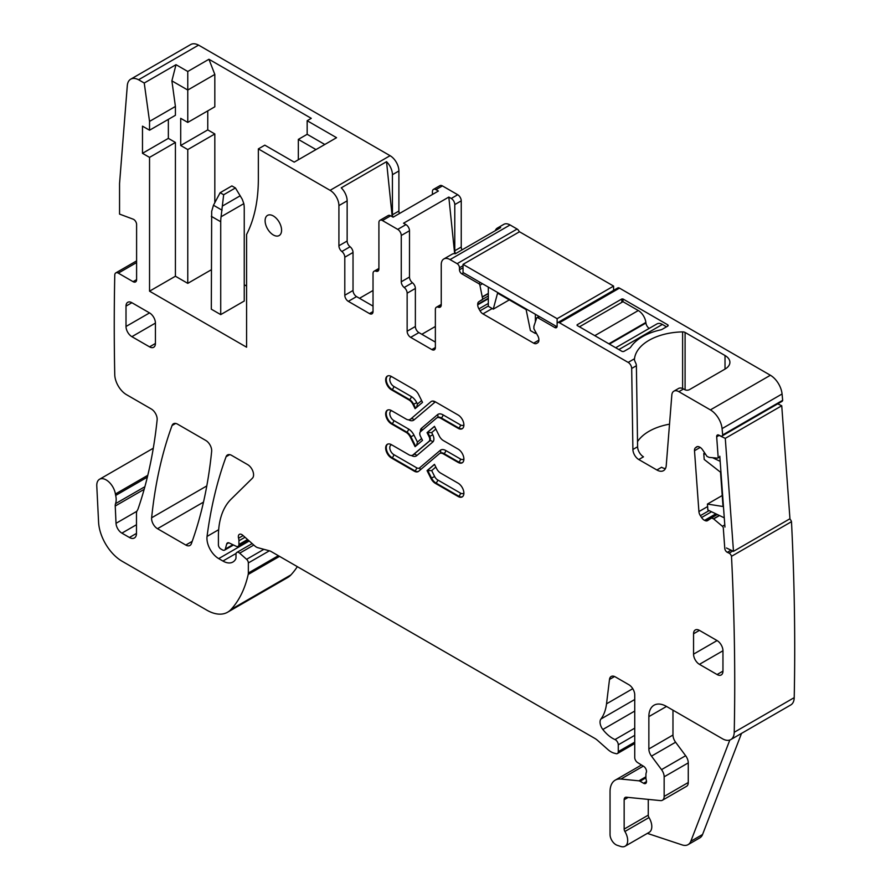 <?xml version="1.0" encoding="UTF-8"?>
<svg xmlns="http://www.w3.org/2000/svg" width="891" height="891" viewBox="0 0 891 891"><rect width="100%" height="100%" fill="white"/><g stroke="black" fill="none" stroke-linecap="round" stroke-linejoin="round"><path stroke-width="1.34" d="M133.071 281.667L136.601 279.629A4.99 2.885 -120 0 1 135.566 281.912A4.99 2.885 -120 0 1 133.071 281.667L118.303 273.136A4.99 2.885 -120 0 0 115.808 272.891A4.99 2.885 -120 0 0 114.772 275.074A2576.716 1487.669 -120 0 0 114.75 374.632A16.639 9.601 -120 0 0 126.511 394.68L151.292 408.991A8.32 4.8 -120 0 1 157.128 419.917A605.501 349.584 -120 0 1 138.116 508.75A16.639 9.601 -120 0 1 137.225 510.576A8.32 4.8 -120 0 0 136.479 513.45L136.479 533.408L129.418 537.485A9.979 5.758 -120 0 0 134.407 537.975A9.979 5.758 -120 0 0 136.479 533.408M147.795 475.304L115.407 494.004A13.309 7.685 -120 0 0 108.914 481.975A13.309 7.685 -120 0 0 99.525 479.269A13.309 7.685 -120 0 0 96.785 486.007L98.578 522.093A33.268 19.212 -120 0 0 122.056 561.219L206.823 610.157A41.587 24.012 -120 0 0 227.617 612.206A41.587 24.012 -120 0 0 230.958 609.533A158.03 91.238 -120 0 0 248.199 574.45A8.32 4.8 -120 0 0 248.344 573.024L248.344 562.945A3.33 1.916 -120 0 0 246.595 559.314L239.69 553.188A4.154 2.406 -120 0 0 236.85 552.42A4.154 2.406 -120 0 0 235.992 554.325L235.992 557.721A4.154 2.406 -120 0 1 235.725 558.991A19.958 11.527 -120 0 1 232.896 562.032A19.958 11.527 -120 0 1 222.917 561.04L218.707 558.612A16.639 9.601 -120 0 1 207.057 536.415A582.213 336.141 -120 0 1 226.08 456.727A8.32 4.8 -120 0 1 227.472 454.967A8.32 4.8 -120 0 1 231.638 455.379L247.698 464.656A8.32 4.8 -120 0 1 252.944 471.417A8.32 4.8 -120 0 1 252.42 478.211L231.103 499.183A91.495 52.825 -120 0 0 218.406 536.293L218.406 544.858A3.33 1.916 -120 0 0 220.756 548.934L222.494 549.925A4.154 2.406 -120 0 0 224.577 550.137A4.154 2.406 -120 0 0 225.334 549.056L226.693 544A4.154 2.406 -120 0 1 227.45 542.92A4.154 2.406 -120 0 1 229.277 542.987L236.249 546.317A4.154 2.406 -120 0 0 238.075 546.383A4.154 2.406 -120 0 0 238.933 544.479L238.933 540.77A8.32 4.8 -120 0 0 238.565 538.197A4.99 2.885 -120 0 1 239.378 534.366A4.99 2.885 -120 0 1 242.786 535.279L254.826 545.949A8.32 4.8 -120 0 0 257.867 547.709L269.539 550.838A8.32 4.8 -120 0 1 271.064 551.484L594.72 738.349A16.639 9.601 -120 0 1 597.761 740.566L607.94 749.587A16.639 9.601 -120 0 0 614.022 753.107L616.093 753.663A4.154 2.406 -120 0 0 617.418 753.541A4.154 2.406 -120 0 0 618.276 751.636L618.276 744.831A4.154 2.406 -120 0 0 614.979 739.563A26.619 15.37 -120 0 1 602.839 729.484A8.32 4.8 -120 0 1 600.902 719.048A58.227 33.613 -120 0 0 606.526 703.834L609.5 679.443A8.32 4.8 -120 0 1 611.17 676.492A8.32 4.8 -120 0 1 615.336 676.904L628.857 684.711A8.32 4.8 -120 0 1 634.737 694.902L634.737 757.517A4.154 2.406 -120 0 0 637.566 762.54L643.681 766.36A4.154 2.406 -120 0 1 646.309 772.486A8.32 4.8 -120 0 0 645.919 774.702L645.919 777.565A8.32 4.8 -120 0 0 646.309 780.226A4.154 2.406 -120 0 1 645.641 783.456A4.154 2.406 -120 0 1 643.569 783.256L640.039 781.218A4.154 2.406 -120 0 0 638.914 780.828L620.938 779.046A24.948 14.401 -120 0 0 615.213 780.16A24.948 14.401 -120 0 0 610.045 791.576L610.045 834.522A8.32 4.8 -120 0 0 617.14 845.269L620.693 846.45A12.474 7.206 -120 0 0 625.103 846.227A12.474 7.206 -120 0 0 624.903 831.481A3.33 1.916 -120 0 1 624.157 829.076L624.157 799.728A4.99 2.885 -120 0 1 625.192 797.445A4.99 2.885 -120 0 1 626.34 797.222L660.521 800.608A8.32 4.8 -120 0 0 662.425 800.241A8.32 4.8 -120 0 0 664.151 796.431L664.151 776.807A8.32 4.8 -120 0 0 661.523 769.635L651.488 756.136A8.32 4.8 -120 0 1 648.86 748.963L648.86 716.631A24.948 14.401 -120 0 1 654.027 705.215A24.948 14.401 -120 0 1 666.501 706.44L722.467 738.762A16.639 9.601 -120 0 0 730.787 739.586A16.639 9.601 -120 0 0 734.229 732.279A2576.716 1487.669 -120 0 0 731.5 556.318A3.33 1.916 -120 0 0 729.083 553.155L727.323 552.32A3.33 1.916 -120 0 1 724.773 548.377L723.303 528.007A1.659 0.958 -120 0 0 722.389 526.28L713.491 518.796L719.293 515.455M719.839 456.894L717.812 458.063A1.659 0.958 -120 0 1 717.444 458.141L709.214 457.417L707.02 456.415L702.665 449.944A5.825 3.364 -120 0 0 699.669 447.115L699.257 446.914A5.825 3.364 -120 0 0 696.695 446.825A5.825 3.364 -120 0 0 696.461 446.981L695.448 447.794A5.825 3.364 -120 0 0 694.501 450.712L698.912 511.59A5.825 3.364 -120 0 0 700.371 515.655L701.585 517.526A5.825 3.364 -120 0 0 704.581 520.355L704.993 520.544A5.825 3.364 -120 0 0 707.554 520.645A5.825 3.364 -120 0 0 707.788 520.478L717.066 514.397L711.118 517.827L713.491 518.796M717.812 458.063A1.659 0.958 -120 0 0 718.157 457.183L716.676 436.813A3.33 1.916 -120 0 1 717.355 435.042A3.33 1.916 -120 0 1 718.814 435.098L720.574 435.944A3.33 1.916 -120 0 0 722.033 436A3.33 1.916 -120 0 0 722.679 434.931A2576.716 1487.669 -120 0 0 722.078 428.616A16.639 9.601 -120 0 0 710.394 409.893L678.853 391.672A9.979 5.758 -120 0 0 673.863 391.182A9.979 5.758 -120 0 0 671.825 395.058L666.245 465.481A13.309 7.685 -120 0 1 663.517 470.648A13.309 7.685 -120 0 1 656.867 469.991L638.78 459.544A8.32 4.8 -120 0 1 632.9 449.476L631.686 368.451A4.99 2.885 -120 0 0 628.155 362.403L559.459 322.754A3.33 1.916 -120 0 0 557.799 322.587A3.33 1.916 -120 0 0 557.109 324.112L557.109 326.139A3.33 1.916 -120 0 1 556.418 327.665A3.33 1.916 -120 0 1 554.759 327.498L537.796 317.708A1.659 0.958 -120 0 0 536.961 317.63A1.659 0.958 -120 0 0 536.672 317.998L533.909 326.229L533.876 328.746L537.674 335.606A5.825 3.364 -120 0 1 538.877 339.66L538.877 340.139A5.825 3.364 -120 0 1 537.674 342.801L536.56 343.447A5.825 3.364 -120 0 1 533.642 343.158L538.877 340.139M482.499 283.75L479.915 285.231L482.71 299.209L478.924 301.681A5.825 3.364 -120 0 0 477.71 304.343L477.71 304.822A5.825 3.364 -120 0 0 478.924 308.876L480.037 310.814A5.825 3.364 -120 0 0 482.944 313.888L533.642 343.158M479.915 285.231A1.659 0.958 -120 0 0 478.801 283.65L461.839 273.849A3.33 1.916 -120 0 1 459.478 269.784L459.478 267.745A3.33 1.916 -120 0 0 457.128 263.669L450.066 259.593A12.474 7.206 -120 0 0 443.829 258.969A12.474 7.206 -120 0 0 441.245 264.683L441.245 304.867A4.99 2.885 -120 0 1 440.221 307.15A4.99 2.885 -120 0 1 438.305 307.183A4.99 2.885 -120 0 0 436.401 307.228A4.99 2.885 -120 0 0 435.365 309.511L435.365 347.535A4.99 2.885 -120 0 1 434.329 349.818A4.99 2.885 -120 0 1 431.834 349.573L410.662 337.355L418.904 332.599A4.99 2.885 60 0 1 415.373 326.485L415.373 288.45A4.99 2.885 60 0 0 412.433 282.737A4.99 2.885 -120 0 1 409.492 277.023L409.492 230.736A4.99 2.885 -120 0 0 405.962 224.621L403.534 223.218L448.819 197.067L451.247 198.47A4.99 2.885 -120 0 1 454.778 204.585L461.248 200.854A4.99 2.885 -120 0 0 457.718 194.739L451.247 198.47M409.492 277.023L401.262 281.779A4.99 2.885 -120 0 0 404.202 287.492A4.99 2.885 -120 0 1 407.142 293.206L407.142 331.24A4.99 2.885 -120 0 0 410.662 337.355M401.262 281.779L401.262 235.48A4.99 2.885 -120 0 0 397.731 229.377L405.962 224.621M378.909 268.436L374.064 271.232A4.99 2.885 -120 0 1 375.969 271.198A4.99 2.885 -120 0 0 377.873 271.165A4.99 2.885 -120 0 0 378.909 268.87L378.909 222.583A4.99 2.885 -120 0 1 379.945 220.3A4.99 2.885 -120 0 1 382.439 220.545L397.731 229.377M374.064 271.232A4.99 2.885 -120 0 0 373.028 273.515L373.028 311.549L369.498 313.587A4.99 2.885 -120 0 0 371.993 313.832A4.99 2.885 -120 0 0 373.028 311.549M369.498 313.587L348.325 301.358L356.556 296.603L373.028 306.114M330.093 190.329L390.08 155.691L198.57 45.118L138.573 79.756L144.242 83.03L149.543 121.399L149.543 130.22L142.482 126.154L142.482 153.319L149.543 157.384L149.543 291.179L246.584 347.2L246.584 234.467A182.978 105.65 -120 0 0 258.345 179.013L258.345 148.897L330.093 190.329A12.474 7.206 -120 0 1 338.914 205.609L338.914 245.782A4.99 2.885 -120 0 0 341.854 251.496A4.99 2.885 -120 0 1 344.795 257.221L344.795 295.244A4.99 2.885 -120 0 0 348.325 301.358M138.573 79.767A16.639 9.601 -120 0 0 130.699 79.188A16.639 9.601 -120 0 0 127.302 85.636L119.55 183.535L119.55 214.096L133.149 219.175A4.154 2.406 -120 0 1 136.601 224.521L136.601 279.629M144.888 486.709L115.54 503.649A8.32 4.8 -120 0 0 115.24 506.021L116.019 523.318A8.32 4.8 -120 0 0 121.889 533.141L129.418 537.485M115.54 503.649A16.639 9.601 -120 0 0 115.685 495.429A16.639 9.601 -120 0 1 115.407 494.004M265.106 220.712A11.65 6.727 -120 0 0 270.185 232.428A11.65 6.727 -120 0 0 279.161 235.558A11.65 6.727 -120 0 0 281.578 230.223A11.65 6.727 -120 0 0 276.488 218.507A11.65 6.727 -120 0 0 267.523 215.388A11.65 6.727 -120 0 0 265.106 220.712M410.294 419.215A7.484 4.321 -120 0 1 409.927 419.483A7.484 4.321 -120 0 1 406.185 419.104L391.439 410.595A8.153 4.711 -120 0 0 387.362 410.194A8.153 4.711 -120 0 0 386.115 416.721A8.153 4.711 -120 0 0 391.439 423.904L406.185 432.413A7.484 4.321 -120 0 1 410.294 437.058L415.095 446.669L422.512 440.377L420.485 436.334A4.488 2.595 -120 0 1 420.485 431.712L436.523 418.113A7.484 4.321 -120 0 1 436.891 417.846L437.481 417.511A7.484 4.321 60 0 1 441.223 417.879L458.72 427.981L458.13 428.315A8.153 4.711 -120 0 0 462.206 428.716A8.153 4.711 -120 0 0 463.454 422.189A8.153 4.711 -120 0 0 458.13 415.006L435.309 401.83A7.986 4.611 -120 0 0 431.311 401.44A7.986 4.611 -120 0 0 430.921 401.718L410.885 418.881A7.484 4.321 60 0 1 410.517 419.138A7.484 4.321 60 0 1 410.205 419.293M436.891 417.846A7.484 4.321 -120 0 1 440.633 418.224L458.13 428.315M151.637 517.782A8.32 4.8 -120 0 0 157.484 528.697L185.807 545.047A8.32 4.8 -120 0 0 189.961 545.459A8.32 4.8 -120 0 0 191.365 543.688A582.213 336.141 -120 0 0 211.646 451.369A8.32 4.8 -120 0 0 205.799 440.466L177.599 424.183A8.32 4.8 -120 0 0 173.444 423.771A8.32 4.8 -120 0 0 172.052 425.53A582.213 336.141 -120 0 0 151.637 517.782L206.79 485.929M131.89 302.717L126.01 306.114A8.32 4.8 -120 0 1 127.736 302.305A8.32 4.8 -120 0 1 131.89 302.717L149.543 312.908L126.01 326.485A8.32 4.8 -120 0 0 131.89 336.675L155.424 323.088A8.32 4.8 -120 0 0 149.543 312.908M155.424 343.469L149.543 346.855A8.32 4.8 -120 0 0 153.697 347.267A8.32 4.8 -120 0 0 155.424 343.469L155.424 323.088M149.543 346.855L131.89 336.675M126.01 306.114L126.01 326.485M412.956 454.967A7.484 4.321 -120 0 0 413.257 454.811L412.667 455.156A7.484 4.321 -120 0 1 408.924 454.789L391.439 444.687A8.153 4.711 -120 0 0 387.362 444.286A8.153 4.711 -120 0 0 386.115 450.813A8.153 4.711 -120 0 0 391.439 457.996L414.259 471.172A7.986 4.611 -120 0 0 418.247 471.562A7.986 4.611 -120 0 0 418.647 471.283L439.263 453.786A7.484 4.321 -120 0 1 439.642 453.519A7.484 4.321 -120 0 1 443.384 453.898L458.13 462.407A8.153 4.711 -120 0 0 462.206 462.808A8.153 4.711 -120 0 0 463.454 456.281A8.153 4.711 -120 0 0 458.13 449.097L443.384 440.588A7.484 4.321 -120 0 1 439.263 435.944L434.474 426.332L427.056 432.625L431.678 432.569L432.792 434.819L429.072 436.668L427.056 432.625M412.667 455.156A7.484 4.321 -120 0 0 413.045 454.889L429.072 441.29A4.488 2.595 -120 0 0 429.072 436.668M699.435 630.383L693.554 633.779A8.32 4.8 -120 0 1 695.281 629.97A8.32 4.8 -120 0 1 699.435 630.383L717.077 640.573L693.554 654.15A8.32 4.8 -120 0 0 699.435 664.341L722.957 650.764A8.32 4.8 -120 0 0 717.077 640.573M722.957 671.135L717.077 674.532A8.32 4.8 -120 0 0 721.242 674.944A8.32 4.8 -120 0 0 722.957 671.135L722.957 650.753M717.077 674.532L699.435 664.341M693.554 633.779L693.554 654.15M435.309 483.323L458.13 496.499A8.153 4.711 -120 0 0 462.206 496.9A8.153 4.711 -120 0 0 463.454 490.373A8.153 4.711 -120 0 0 458.13 483.189L440.633 473.088A7.484 4.321 -120 0 1 436.523 468.454L434.474 464.334L427.056 470.626L430.921 478.378A7.986 4.611 -120 0 0 435.309 483.323L435.899 482.989A7.986 4.611 60 0 1 431.511 478.033L430.921 478.378M391.439 389.812A8.153 4.711 -120 0 1 386.115 382.629A8.153 4.711 -120 0 1 387.362 376.102A8.153 4.711 -120 0 1 391.439 376.503L414.259 389.679A7.986 4.611 -120 0 1 418.647 394.624L422.512 402.376L415.095 408.668L413.045 404.547A7.484 4.321 -120 0 0 408.924 399.914L391.439 389.812L392.029 389.478L409.515 399.569L408.924 399.914M227.617 612.206L287.604 577.58A41.587 24.012 -120 0 0 290.945 574.895A158.03 91.238 -120 0 0 297.338 566.654M741.535 733.371L702.576 834.477A16.639 9.601 -120 0 1 699.847 837.863L688.075 844.646A16.639 9.601 -120 0 1 682.205 844.935L647.367 833.375M730.787 739.586L790.774 704.948A16.639 9.601 -120 0 0 794.215 697.642A2576.716 1487.669 -120 0 0 791.486 521.692L731.5 556.318M791.486 521.692A3.33 1.916 -120 0 0 789.682 518.896M722.033 436L782.02 401.362A3.33 1.916 -120 0 0 782.677 400.304L722.679 434.931M782.677 400.304A2576.716 1487.669 -120 0 0 782.064 393.989A16.639 9.601 -120 0 0 770.392 375.256L710.394 409.893M634.414 359.919L634.503 358.739A49.907 28.813 180 0 1 682.617 331.897A3.33 1.916 180 0 1 685.09 332.454L725.018 355.52A16.639 9.601 180 0 1 729.896 362.303A16.639 9.601 180 0 1 725.018 369.097L689.434 389.645A3.33 1.916 180 0 1 684.733 389.645L683.553 388.966A9.979 5.758 -120 0 0 678.563 388.465L673.863 391.182M557.799 322.587L617.786 287.949A3.33 1.916 -120 0 1 619.457 288.116L770.392 375.256M577.112 325.46L577.112 324.781L577.112 325.46L621.807 351.266A1.659 0.958 180 0 0 624.157 351.266L629.447 348.214A5.825 3.364 180 0 0 630.761 347.045A51.567 29.771 180 0 1 660.365 329.96A5.825 3.364 180 0 0 662.381 329.202L667.682 326.139L667.682 324.781L622.976 298.975L622.976 301.693L638.301 310.536L594.776 335.673M622.976 298.975L621.807 298.975L577.112 324.781M667.682 324.781A1.659 0.958 180 0 1 668.161 325.46A1.659 0.958 180 0 1 667.682 326.139M519.264 231.883A3.33 1.916 -120 0 0 517.114 229.032L457.128 263.669M450.066 259.593L510.064 224.955L517.114 229.032M510.064 224.955A12.474 7.206 -120 0 0 503.827 224.343L497.356 228.074A12.474 7.206 -120 0 0 495.273 230.691M443.829 258.969L452.071 254.225A12.474 7.206 -120 0 1 455.379 253.723L500.664 227.584A12.474 7.206 -120 0 0 497.356 228.074M455.501 253.657A4.99 2.885 60 0 1 454.778 250.761L454.778 204.585M461.972 249.914A4.99 2.885 60 0 1 461.248 247.03L461.248 200.854M432.425 194.483L432.425 191.688A4.99 2.885 60 0 1 433.46 189.393A4.99 2.885 60 0 1 435.955 189.649L438.383 191.042L393.098 217.192L390.67 215.789A4.99 2.885 60 0 0 388.175 215.544L379.945 220.3M433.46 189.393L439.931 185.662A4.99 2.885 60 0 1 442.426 185.907L457.718 194.739M399.446 213.528A4.99 2.885 -120 0 1 398.901 211.033L392.43 214.776A4.99 2.885 -120 0 0 392.909 217.081M398.901 211.033L398.901 170.972A12.474 7.206 60 0 0 390.08 155.691M392.43 214.776L392.43 174.703L398.901 170.972M392.43 174.703A12.474 7.206 60 0 0 386.538 161.694L341.253 187.845A12.474 7.206 60 0 1 347.145 200.854L347.145 241.027A4.99 2.885 60 0 0 350.085 246.751L341.854 251.496M258.345 148.897L264.816 145.166L294.219 162.14L336.564 137.693L307.161 120.719L311.271 118.336L208.94 59.263L187.767 71.48L176.006 64.687L144.242 83.03M198.57 45.129A16.639 9.601 -120 0 0 190.685 44.55L130.699 79.188M625.103 846.227L649.216 832.305A12.474 7.206 -120 0 0 649.016 817.559L624.903 831.481M648.269 799.394L648.269 815.154A3.33 1.916 -120 0 0 649.016 817.559M662.425 800.241L686.538 786.319A8.32 4.8 -120 0 0 688.264 782.51L688.264 762.885A8.32 4.8 -120 0 0 685.636 755.713L675.601 742.214L651.488 756.136M672.972 710.183L672.972 735.042A8.32 4.8 -120 0 0 675.601 742.214M656.867 469.991L661.567 467.274A13.309 7.685 -120 0 0 665.443 468.543M669.52 424.172A49.907 28.813 0 0 0 637.522 441.635M634.414 359.997L635.383 362.381A4.99 2.885 -120 0 1 636.386 365.733L637.6 446.759A8.32 4.8 -120 0 0 643.48 456.827L638.78 459.544M435.365 342.099L418.904 332.599M344.795 257.221L353.025 252.465L353.025 290.488A4.99 2.885 -120 0 0 356.556 296.603M353.025 252.465A4.99 2.885 -120 0 0 350.085 246.751M244.245 284.73L246.584 286.078M149.543 291.179L175.416 276.232L187.767 283.36L211.312 269.773M149.543 157.384L175.416 142.449L175.416 276.232M175.416 142.449L168.354 138.372L142.482 153.319M168.354 119.361L168.354 138.372M149.543 130.22L175.416 115.284L175.416 106.452L171.885 80.869L176.006 64.687M149.543 121.399L175.416 106.452M427.056 470.626L431.678 470.582L434.641 476.529L431.511 478.033L427.635 470.292L434.53 464.445M688.075 844.646A16.639 9.601 -120 0 0 690.815 841.271L729.829 740.02M454.655 253.645L448.819 197.067M435.365 326.485L421.844 334.292M386.538 161.694L392.207 216.68M359.496 298.307L373.028 290.488M307.161 120.719L307.161 134.296L324.803 144.487M307.161 134.296L298.34 139.397L298.34 155.925A182.978 105.65 -120 0 1 298.296 159.79M208.94 59.263L214.82 74.421L214.82 106.797L187.767 122.412L180.706 118.336L180.706 145.5L207.759 129.886L207.759 110.874M187.767 283.36L187.767 149.577L214.82 133.962L207.759 129.886M214.82 133.962L214.82 202.413M214.82 74.421L187.767 90.036L187.767 71.48M187.767 122.412L187.767 90.036L171.885 80.869M187.767 149.577L180.706 145.5M416.509 445.467L417.445 442.081L421.599 438.55M416.509 407.465L417.445 404.069L416.765 402.699L413.624 404.213A7.484 4.321 -120 0 0 409.515 399.569A2.495 1.437 120 0 0 411.274 396.517L393.789 386.416A2.495 1.437 -60 0 1 392.029 389.478A8.153 4.711 -120 0 1 386.783 382.562A8.153 4.711 -120 0 1 387.663 375.946M315.982 149.577L298.34 139.397M649.227 328.389A4.99 2.885 -120 0 1 645.93 323.021L645.864 322.442A10.815 6.248 -120 0 0 638.301 310.536M618.866 349.573L662.381 324.447A10.815 6.248 -120 0 0 656.979 323.912L615.692 347.746M662.381 324.447L666.501 326.819M579.462 326.819L622.976 301.693M242.263 199.272L243.822 203.649A33.268 19.212 -60 0 1 244.245 208.527L244.245 301.024L220.723 314.612L220.723 221.759A33.268 19.212 -60 0 1 221.079 216.769L223.663 194.75L235.424 187.956L242.263 199.272M235.424 187.956L231.894 185.918L220.133 192.712L213.461 205.231L211.679 211.345L211.312 309.177L220.723 314.612M220.133 192.712L223.663 194.75M535.368 331.608L535.368 333.457L530.412 330.594L526.124 309.611L497.568 293.128L493.269 309.144L488.324 306.292L488.324 287.102M535.368 333.457L536.17 332.989M535.368 314.267L535.368 321.885M493.269 309.144L509.296 299.899M557.031 326.785L463.03 272.501L463.03 264.36L557.131 318.688L613.587 286.089L613.587 290.377M613.587 286.089L519.486 231.76L463.03 264.36M557.131 318.688L557.131 323.778M724.272 517.827L707.866 510.008L707.432 504.061L722.222 495.53M707.432 504.061L723.024 506.511L720.529 472.23L704.202 459.466L703.767 453.519L704.658 453.007M720.162 461.338L712.566 457.707M705.527 454.365L703.767 453.519M777.72 403.846L781.741 405.761L789.949 518.751L733.482 551.34L725.285 438.361L781.741 405.761M718.257 435.02L725.285 438.361M724.94 527.06L719.794 456.237M733.482 551.34L726.455 547.998M136.601 262.578L118.303 273.136M147.36 477.142L115.685 495.429M290.945 574.895L230.958 609.533M279.518 556.374L248.199 574.45M278.36 555.694L248.344 573.024M269.383 550.794L248.344 562.945M263.892 549.324L246.595 559.314M253.801 545.047L239.69 553.188M236.115 553.422L222.917 561.04M249.224 540.982L218.707 558.612M218.674 529.7L207.057 536.415M229.7 454.633L226.08 456.727M232.874 544.702L225.334 549.056M228.764 542.797L226.693 544M247.553 539.512L238.933 544.479M245.025 537.262L238.933 540.77M243.12 535.569L238.565 538.197M634.737 742.136L618.276 751.636M634.737 735.331L618.276 744.831M634.737 728.159L614.979 739.563M634.737 711.063L602.839 729.484M634.737 699.513L600.902 719.048M632.766 688.687L606.526 703.834M614.567 676.525L609.5 679.443M646.51 781.552L643.569 783.256M645.919 777.821L640.039 781.218M645.919 776.785L638.914 780.828M643.313 766.126L620.938 779.046M794.215 697.642L734.229 732.279M732.792 551.017L729.083 553.155M731.032 550.17L727.323 552.32M724.784 524.899L722.389 526.28M713.669 518.918L719.505 515.555M711.486 517.849L717.277 514.497M704.993 520.544L716.297 514.029M704.581 520.355L715.885 513.829M701.585 517.526L711.553 511.768M700.371 515.655L709.113 510.61M698.912 511.59L707.621 506.567M694.501 450.712L700.215 447.416M695.448 447.794L697.597 446.547M719.093 435.409L716.676 436.813M782.064 393.989L722.078 428.616M634.503 358.739L628.155 362.403M683.553 388.966L678.853 391.672M619.457 288.116L559.459 322.754M556.519 326.485L554.759 327.498M539.556 316.684L537.796 317.708M482.944 313.888L492.211 308.531M480.037 310.814L488.324 306.036M478.924 308.876L488.324 303.452M477.71 304.822L488.324 298.697M477.71 304.343L488.324 298.218M478.924 301.681L482.543 299.588M482.71 299.209L488.324 295.968M482.71 296.881L488.324 293.64M482.688 296.658L488.324 293.406M480.561 282.625L478.801 283.65M463.598 272.835L461.839 273.849M463.03 267.734L459.478 269.784M463.03 265.696L459.478 267.745M454.778 250.761L461.248 247.03M435.955 189.649L442.426 185.907M382.439 220.545L390.67 215.789M338.914 205.609L347.145 200.854M192.2 541.36L185.807 545.047M203.482 502.134L157.484 528.697M175.661 423.448L172.052 425.53M648.269 815.154L624.157 829.076M628.177 797.4L624.157 799.728M688.264 782.51L664.151 796.431M688.264 762.885L664.151 776.807M685.636 755.713L661.523 769.635M672.972 735.042L648.86 748.963M666.501 706.452L648.86 716.631M637.6 446.759L632.9 449.476M636.386 365.733L631.686 368.451M441.201 305.513L438.305 307.183M431.834 349.573L435.365 347.535M407.142 331.24L415.373 326.485M407.142 293.206L415.373 288.45M404.202 287.492L412.433 282.737M401.262 235.48L409.492 230.736M375.969 271.198L378.864 269.528M353.025 290.488L344.795 295.244M338.914 245.782L347.145 241.027M121.889 533.141L136.479 524.721M136.846 511.289L116.019 523.318M115.24 506.021L144.164 489.326M410.294 437.058L410.885 436.724L415.629 446.224M406.185 432.413L406.775 432.079A7.484 4.321 60 0 1 410.885 436.724L414.014 435.209L417.445 442.081M391.439 423.904L392.029 423.559A8.153 4.711 60 0 1 386.783 416.654A8.153 4.711 60 0 1 387.663 410.038M406.775 432.079L392.029 423.559A2.495 1.437 -60 0 0 393.789 420.507L408.535 429.028A2.495 1.437 120 0 1 406.775 432.079M430.921 401.718L410.885 418.881A2.495 2.027 -130.3 0 1 414.014 419.928A9.979 5.758 -120 0 1 408.613 419.828M435.61 402.008A5.491 3.174 -120 0 0 434.641 402.431A2.495 2.027 -130.3 0 0 431.511 401.373A7.986 4.611 60 0 1 431.623 401.284M462.485 428.538A8.153 4.711 60 0 1 458.72 427.981A2.495 1.437 -60 0 0 460.48 424.918A5.658 3.263 -120 0 0 463.888 424.695M440.633 418.224L441.223 417.879A2.495 1.437 120 0 0 442.994 414.827L460.48 424.918M391.439 457.996L392.029 457.651L414.85 470.827L414.259 471.172M387.663 444.13A8.153 4.711 -120 0 0 386.783 450.746A8.153 4.711 -120 0 0 392.029 457.651A2.495 1.437 120 0 0 393.789 454.599L416.609 467.775A2.495 1.437 -60 0 1 414.85 470.827A7.986 4.611 -120 0 0 418.536 471.372M413.257 454.811A7.484 4.321 -120 0 0 413.624 454.555L413.045 454.889M411.352 455.501A9.979 5.758 -120 0 0 416.765 455.613A2.495 2.027 -130.3 0 0 413.624 454.555L429.662 440.945A4.488 2.595 -120 0 0 429.662 436.334L427.635 432.28L434.53 426.444M429.072 441.29L429.662 440.945A2.495 2.027 49.7 0 1 432.792 442.003A6.983 4.032 -120 0 0 432.792 434.819M443.384 453.898L443.974 453.552L458.72 462.073L458.13 462.407M439.942 453.374A7.484 4.321 -120 0 1 440.232 453.185A7.484 4.321 -120 0 1 443.974 453.552A2.495 1.437 120 0 0 445.734 450.501L460.48 459.01A2.495 1.437 -60 0 1 458.72 462.073A8.153 4.711 -120 0 0 462.485 462.629M458.13 496.499L458.72 496.164L435.899 482.989A2.495 1.437 -60 0 0 437.659 479.926L460.48 493.102A2.495 1.437 -60 0 1 458.72 496.164A8.153 4.711 60 0 0 462.485 496.721M415.629 408.223L413.624 404.213L413.045 404.547M702.576 834.477L690.815 841.271M725.018 355.52L725.018 369.097M685.09 332.454L685.09 389.812M682.617 331.897L682.617 388.498M621.807 298.975L621.807 302.372M437.414 417.556A2.495 2.027 49.7 0 0 437.503 414.683L421.476 428.281A6.983 4.032 -120 0 0 420.396 431.801M421.755 430.643A2.495 2.027 49.7 0 0 421.476 428.281M414.014 435.209A9.979 5.758 -120 0 0 408.535 429.028M391.695 410.751A5.658 3.263 -120 0 0 389.935 414.916A5.658 3.263 -120 0 0 393.789 420.507M434.641 402.431L414.014 419.928M442.994 414.827A9.979 5.758 -120 0 0 437.503 414.683M416.609 467.775A5.491 3.174 -120 0 0 419.628 467.853A2.495 2.027 -130.3 0 1 419.906 470.214M391.695 444.843A5.658 3.263 -120 0 0 389.935 449.008A5.658 3.263 -120 0 0 393.789 454.599M416.765 455.613L432.792 442.003M435.833 429.05L431.678 432.569M460.48 459.01A5.658 3.263 -120 0 0 463.888 458.787M440.154 453.229A2.495 2.027 49.7 0 0 440.254 450.356L419.628 467.853M445.734 450.501A9.979 5.758 -120 0 0 440.254 450.356M460.48 493.102A5.658 3.263 -120 0 0 463.888 492.879M434.641 476.529A5.491 3.174 -120 0 0 437.659 479.926M435.833 467.051L431.678 470.582M421.599 400.549L417.445 404.069M416.765 402.699A9.979 5.758 -120 0 0 411.274 396.517M391.695 376.659A5.658 3.263 -120 0 0 389.935 380.825A5.658 3.263 -120 0 0 393.789 386.416M645.93 323.021L609.399 344.104M608.865 343.803L645.864 322.442M240.236 195.764L222.627 205.932M243.822 203.649L221.079 216.769M213.461 205.231L222.082 210.209M220.723 221.759L211.312 216.324M136.601 260.885L115.808 272.891M153.297 448.218L99.525 479.269M252.153 543.588L236.85 552.42M233.475 544.991L224.577 550.137M248.511 540.358L238.075 546.383M634.737 743.54L617.418 753.541M641.487 764.99L615.213 780.16M539.066 316.405L536.961 317.63M436.401 307.228L441.245 304.421M409.927 419.483L410.517 419.138M440.232 453.185L439.642 453.519"/></g></svg>
